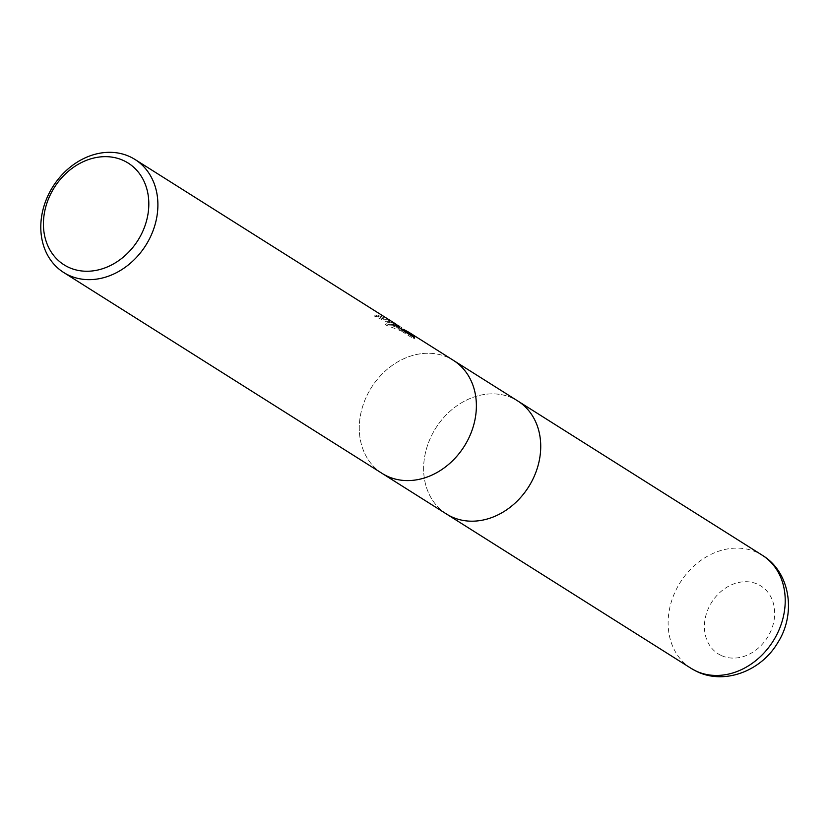 <?xml version="1.0" encoding="UTF-8"?>
<svg xmlns="http://www.w3.org/2000/svg" width="829" height="829" viewBox="0 0 829 829"><rect width="100%" height="100%" fill="white"/><g stroke="black" fill="none" stroke-linecap="round" stroke-linejoin="round"><path stroke-width="0.62" stroke-dasharray="4.14 3.11" d="M382.387 473.566L382.179 473.442A66.817 54.932 122.2 0 1 369.921 390.003A66.817 54.932 122.2 0 1 449.473 358.159A66.817 54.932 122.2 0 1 453.484 360.418A66.817 54.932 122.2 0 1 465.743 443.847A66.817 54.932 122.2 0 1 386.19 475.691A66.817 54.932 122.2 0 1 382.179 473.442A66.817 54.932 122.2 0 1 369.921 390.003A66.817 54.932 122.2 0 1 449.473 358.159A66.817 54.932 122.2 0 1 453.484 360.418L453.691 360.553M446.727 514.167L446.52 514.032A66.817 54.932 122.2 0 1 434.261 430.603A66.817 54.932 122.2 0 1 513.814 398.759A66.817 54.932 122.2 0 1 517.824 401.008A66.817 54.932 122.2 0 1 530.083 484.447A66.817 54.932 122.2 0 1 450.53 516.291A66.817 54.932 122.2 0 1 446.52 514.032A66.817 54.932 122.2 0 1 434.261 430.603A66.817 54.932 122.2 0 1 513.814 398.759A66.817 54.932 122.2 0 1 517.824 401.018L518.032 401.143M380.356 317.58L395.64 325.496L397.215 326.906L392.739 324.046L401.371 331.051L414.054 339.061L413.174 337.082L402.894 330.595L409.06 333.973L385.361 324.875L392.884 325.248L399.07 327.662L374.563 316.15A65.481 53.833 122.2 0 1 380.356 317.58L380.998 316.398A66.817 54.932 -57.8 0 0 375.216 314.937L397.702 325.31M399.816 326.553L397.381 325.289L386.024 323.642L400.821 328.647M403.381 329.673L408.811 332.232M396.335 324.357L380.998 316.398M400.739 328.802L399.381 327.859M385.361 324.875L386.024 323.642M409.06 333.973L409.692 332.802M414.054 339.061L414.718 337.828M401.371 331.051L402.034 329.818M392.739 324.046L393.381 322.854M374.563 316.15L375.216 314.937M691.013 668.298A66.817 54.932 122.2 0 1 678.764 584.87A66.817 54.932 122.2 0 1 758.317 553.016A66.817 54.932 122.2 0 1 762.328 555.275M720.556 655.169A40.093 32.963 122.2 0 1 709.976 605.211A40.093 32.963 122.2 0 1 758.525 584.642A40.093 32.963 122.2 0 1 769.105 634.599A40.093 32.963 122.2 0 1 720.556 655.169M414.769 337.755L414.106 338.988M408.251 333.455L403.101 330.201M399.07 327.662L395.64 325.496M397.796 326.315L397.464 326.937"/><path stroke-width="1.24" d="M453.691 360.553L517.824 401.008A66.817 54.932 122.2 0 1 530.083 484.447A66.817 54.932 122.2 0 1 450.53 516.291A66.817 54.932 122.2 0 1 446.52 514.032L382.387 473.566M397.702 325.31L399.816 326.553M130.982 157.22A66.817 54.932 122.2 0 1 134.992 159.469A66.817 54.932 122.2 0 1 147.251 242.907A66.817 54.932 122.2 0 1 67.698 274.751A66.817 54.932 122.2 0 1 63.688 272.492A66.817 54.932 122.2 0 1 51.429 189.064A66.817 54.932 122.2 0 1 130.982 157.22M402.977 330.419L403.536 329.393L408.811 332.232L453.484 360.418A66.817 54.932 122.2 0 1 465.743 443.847A66.817 54.932 122.2 0 1 386.19 475.691A66.817 54.932 122.2 0 1 382.179 473.442L63.688 272.492M403.536 329.393L413.816 335.88L414.718 337.828L402.034 329.818L393.381 322.854L397.858 325.714L396.335 324.357L134.992 159.469M124.599 161.064A60.134 49.439 122.2 0 1 140.474 235.985A60.134 49.439 122.2 0 1 67.646 266.845A60.134 49.439 122.2 0 1 51.771 191.913A60.134 49.439 122.2 0 1 124.599 161.064M403.101 330.201L400.77 328.74L401.381 327.61M400.821 328.647L403.381 329.673M413.267 336.906L413.816 335.88M695.034 670.557A66.817 54.932 122.2 0 1 691.013 668.298L695.8 670.982C723.8 685.5 761.115 671.221 777.695 642.776C796.327 614.02 790.524 572.3 762.328 555.275L762.328 555.275A66.817 54.932 122.2 0 1 774.587 638.703A66.817 54.932 122.2 0 1 695.034 670.557M398.107 325.745L397.796 326.315M518.032 401.143L762.328 555.275M446.727 514.167L691.013 668.298"/></g></svg>
